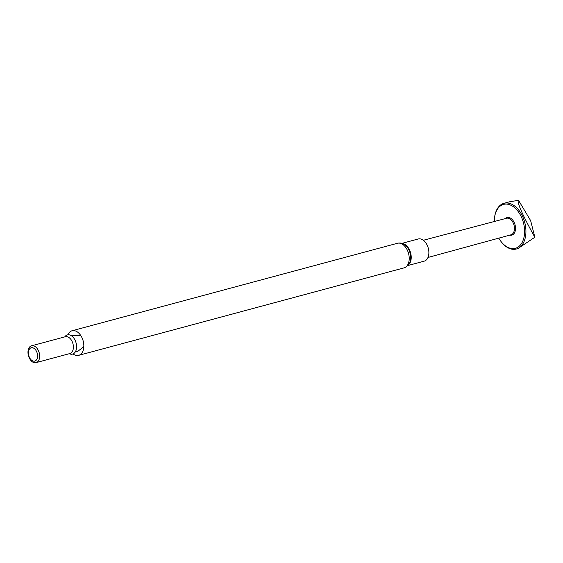 <?xml version="1.0" encoding="UTF-8"?>
<svg xmlns="http://www.w3.org/2000/svg" width="563" height="563" viewBox="0 0 563 563"><rect width="100%" height="100%" fill="white"/><g stroke="black" fill="none" stroke-linecap="round" stroke-linejoin="round"><path stroke-width="0.84" d="M427.986 257.467L510.993 234.806A8.565 5.447 -105 0 0 511.957 234.377A8.565 5.447 -105 0 0 513.484 223.546A8.565 5.447 -105 0 0 506.545 218.261L423.362 240.274M509.789 235.13A9.107 5.792 -105 0 0 514.899 232.033A9.107 5.792 -105 0 0 514.491 223.166A9.107 5.792 -105 0 0 505.342 218.578M494.321 221.498A22.724 14.441 75 0 1 494.631 216.973A22.724 14.441 75 0 1 500.971 205.544A22.724 14.441 75 0 1 520.733 215.664A22.724 14.441 75 0 1 521.014 244.243A22.724 14.441 75 0 1 501.33 241.893A22.724 14.441 75 0 1 498.79 238.135M494.631 216.973L494.722 216.396A23.667 15.046 75 0 1 501.323 204.489A23.667 15.046 75 0 1 504.019 203.299A23.667 15.046 75 0 1 524.695 222.251A23.667 15.046 75 0 1 516.313 249.015A23.667 15.046 75 0 1 501.696 242.35L501.33 241.893M516.313 249.015L517.925 248.579L534.85 237.241C530.423 229.43 515.602 202.145 518.551 200.379L510.352 201.596L504.019 203.299M518.551 200.379L530.635 220.612L534.85 237.241M407.894 265.539L424.206 261.155A11.478 7.298 -105 0 0 428.274 248.17A11.478 7.298 -105 0 0 418.246 238.979L401.933 243.371M67.87 334.809A12.731 8.093 75 0 1 72.05 330.762A12.731 8.093 75 0 1 82.81 339.771A12.731 8.093 75 0 1 80.108 354.711A12.731 8.093 75 0 1 78.658 355.352A12.731 8.093 75 0 1 73.014 353.944M64.759 336.885A9.937 6.32 75 0 1 74.816 339.686A9.937 6.32 75 0 1 73.676 353.606A9.937 6.32 75 0 1 69.284 353.705M34.385 346.111A8.712 5.539 75 0 1 34.42 346.125A8.712 5.539 75 0 1 39.213 352.776A8.712 5.539 75 0 1 38.397 360.925A8.712 5.539 75 0 1 38.375 360.953M37.074 362.241A8.755 5.567 75 0 1 28.15 354.387A8.755 5.567 75 0 1 34.357 346.097A8.755 5.567 75 0 1 39.178 352.783A8.755 5.567 75 0 1 38.361 360.982A8.755 5.567 75 0 1 37.074 362.241M35.575 360.749A6.89 4.377 75 0 1 28.417 353.367A6.89 4.377 75 0 1 35.012 349.208A6.89 4.377 75 0 1 35.575 360.749M408.442 264.899A11.478 7.298 -105 0 0 410.624 252.921A11.478 7.298 -105 0 0 402.728 243.645M404.762 244.757A11.823 7.516 75 0 1 409.646 262.914L406.247 266.904L404.037 267.875A12.731 8.093 75 0 0 405.494 267.235A12.731 8.093 75 0 0 408.189 252.287A12.731 8.093 75 0 0 397.429 243.279C399.899 242.632 402.348 243.132 404.762 244.757M32.098 345.668L65.329 336.73A8.712 5.539 75 0 1 72.69 342.895A8.712 5.539 75 0 1 70.847 353.121A8.712 5.539 75 0 1 69.847 353.557L36.623 362.488M78.658 355.352L404.037 267.875M72.05 330.762L397.429 243.279M75.329 351.868L77.553 351.551L83.831 346.548M80.938 335.787L70.91 335.442"/></g></svg>
